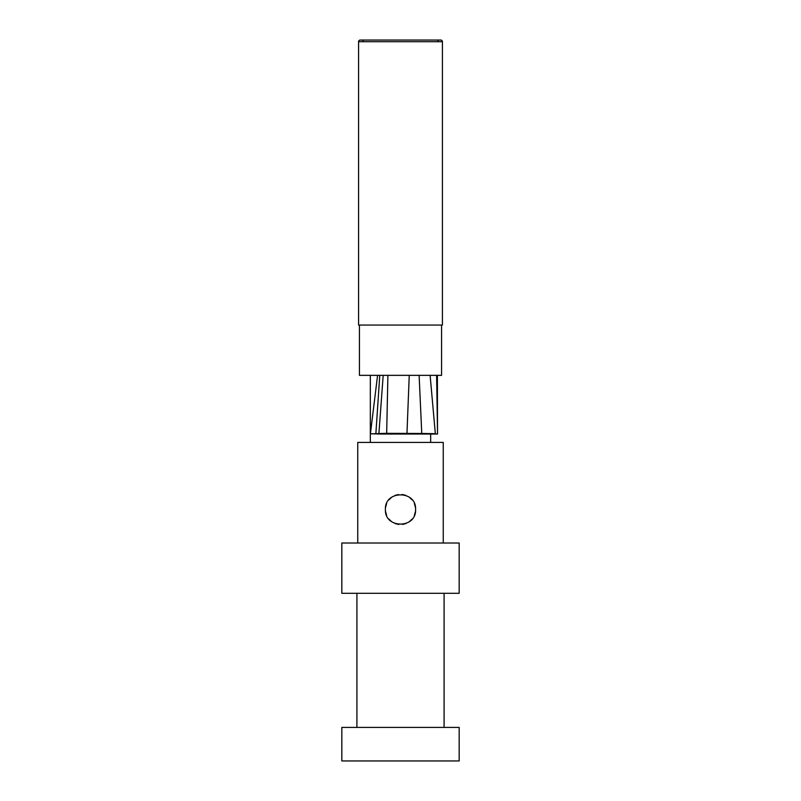 <?xml version="1.0" encoding="UTF-8"?>
<svg xmlns="http://www.w3.org/2000/svg" width="801" height="801" viewBox="0 0 801 801"><rect width="100%" height="100%" fill="white"/><g stroke="black" fill="none" stroke-linecap="round" stroke-linejoin="round"><path stroke-width="1.2" d="M358.588 41.722A1.672 1.672 0 0 1 360.26 40.05L440.74 40.05A1.672 1.672 0 0 1 442.412 41.722L442.412 325.056L358.588 325.056L358.588 41.722L442.412 41.722M441.571 325.056L441.571 375.349L359.429 375.349L359.429 325.056M430.678 375.349L434.302 375.349M437.386 375.349L436.615 375.349L437.546 433.972L433.191 434.032L437.526 434.002L435.233 434.032L437.526 434.002L437.386 375.349M434.583 375.349L430.117 375.349L435.344 433.701L421.757 433.461L420.595 434.032L433.191 434.032M425.331 375.349L419.123 375.349L421.757 433.461L386.673 433.341L386.773 434.032L420.595 434.032M414.517 375.349L409.241 375.349L406.948 434.032M370.412 433.772L375.859 433.741L379.774 375.349L377.571 375.349L370.412 433.772L380.615 434.032L378.903 433.511L386.673 433.341L387.904 375.349L381.927 375.349M370.322 375.349L370.322 442.412M430.678 434.032L430.678 442.412M380.615 434.032L386.773 434.032M378.102 434.032L375.859 433.741L378.903 433.511L383.188 375.349M357.747 543.008L357.747 442.412L443.253 442.412L443.253 543.008M385.411 509.476C384.48 490.002 416.54 490.032 415.589 509.476C416.52 528.94 384.47 528.92 385.411 509.476M341.827 543.008L459.173 543.008L459.173 593.301L341.827 593.301L341.827 543.008M444.084 593.301L444.084 727.418M356.916 593.301L356.916 727.418M341.827 727.418L459.173 727.418L459.173 760.95L341.827 760.95L341.827 727.418M415.459 511.489L414.357 515.433M412.195 519.008L409.371 521.681M405.967 523.534L402.543 524.425M398.778 524.465L395.163 523.584M391.639 521.681L388.805 519.008M386.633 515.413L385.531 511.418M385.541 507.454L386.643 503.509M388.805 499.944L391.629 497.271M394.993 495.418L398.387 494.537M402.162 494.477L405.807 495.348M409.351 497.261L412.195 499.944M414.367 503.539L415.469 507.534M437.726 40.541L438.918 40.05M363.274 40.541L362.082 40.05"/></g></svg>
